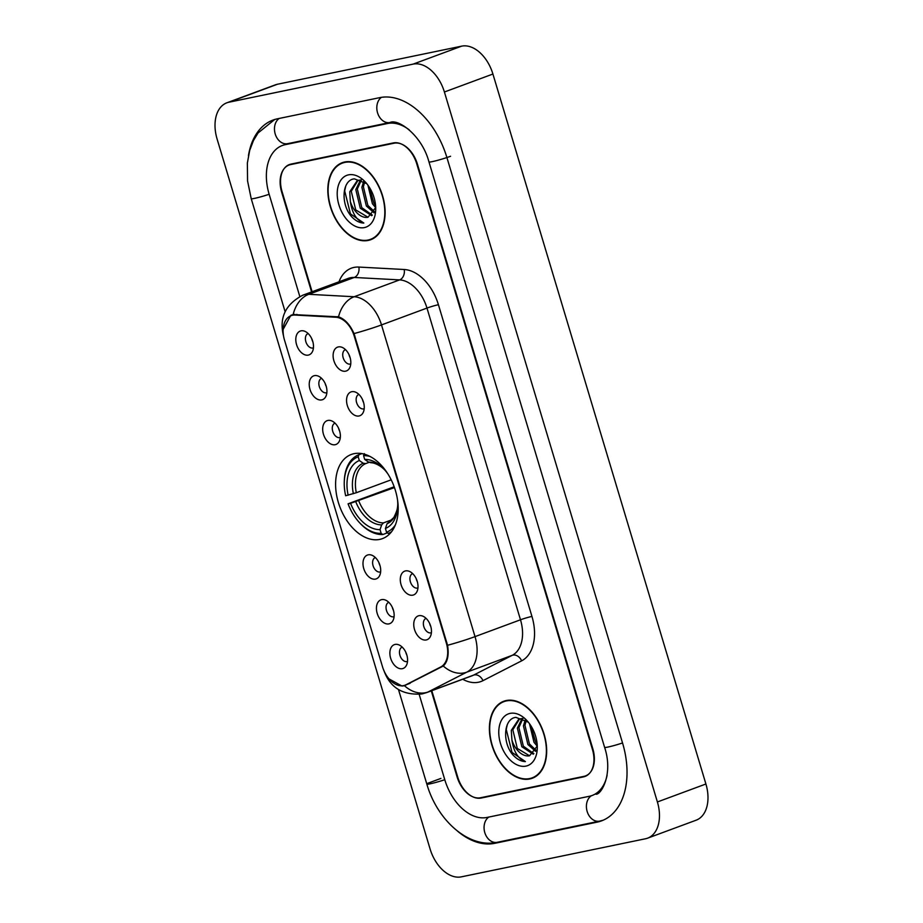 <?xml version="1.0" encoding="UTF-8"?>
<svg xmlns="http://www.w3.org/2000/svg" width="923" height="923" viewBox="0 0 923 923"><rect width="100%" height="100%" fill="white"/><g stroke="black" fill="none" stroke-linecap="round" stroke-linejoin="round"><path stroke-width="1.38" d="M379.768 539.39A44.869 28.959 -110.3 0 0 382.491 538.605A44.869 28.959 -110.3 0 0 394.79 488.544A44.869 28.959 -110.3 0 0 354.051 453.678A44.869 28.959 -110.3 0 0 351.328 454.451A44.869 28.959 -110.3 0 0 339.018 504.523A44.869 28.959 -110.3 0 0 379.768 539.39M405.52 570.899A12.703 8.192 69.7 0 1 409.258 571.325A12.703 8.192 69.7 0 1 416.861 591.851A12.703 8.192 69.7 0 1 412.8 595.162A12.703 8.192 69.7 0 1 401.078 584.697A12.703 8.192 69.7 0 1 405.52 570.899M412.662 573.61A7.615 4.915 -110.3 0 0 412.581 573.644A7.615 4.915 -110.3 0 0 410.493 582.136A7.615 4.915 -110.3 0 0 417.415 588.066A7.615 4.915 -110.3 0 0 417.877 587.928A7.615 4.915 -110.3 0 0 417.957 587.893M351.767 391.71A12.703 8.192 69.7 0 1 355.505 392.137A12.703 8.192 69.7 0 1 363.108 412.662A12.703 8.192 69.7 0 1 359.047 415.973A12.703 8.192 69.7 0 1 347.325 405.52A12.703 8.192 69.7 0 1 351.767 391.71M358.909 394.421A7.615 4.915 -110.3 0 0 358.828 394.456A7.615 4.915 -110.3 0 0 356.728 402.959A7.615 4.915 -110.3 0 0 363.65 408.877A7.615 4.915 -110.3 0 0 364.112 408.739A7.615 4.915 -110.3 0 0 364.204 408.704M338.326 346.921A12.703 8.192 69.7 0 1 342.064 347.336A12.703 8.192 69.7 0 1 349.667 367.873A12.703 8.192 69.7 0 1 345.606 371.173A12.703 8.192 69.7 0 1 333.884 360.72A12.703 8.192 69.7 0 1 338.326 346.921M345.467 349.621A7.615 4.915 -110.3 0 0 345.387 349.655A7.615 4.915 -110.3 0 0 343.298 358.159A7.615 4.915 -110.3 0 0 350.209 364.077A7.615 4.915 -110.3 0 0 350.671 363.95A7.615 4.915 -110.3 0 0 350.763 363.916M418.961 615.699A12.703 8.192 69.7 0 1 422.699 616.114A12.703 8.192 69.7 0 1 430.303 636.651A12.703 8.192 69.7 0 1 426.241 639.951A12.703 8.192 69.7 0 1 414.519 629.498A12.703 8.192 69.7 0 1 418.961 615.699M426.103 618.41A7.615 4.915 -110.3 0 0 426.022 618.433A7.615 4.915 -110.3 0 0 423.934 626.936A7.615 4.915 -110.3 0 0 430.845 632.855A7.615 4.915 -110.3 0 0 431.318 632.728A7.615 4.915 -110.3 0 0 431.399 632.693M381.649 599.627A12.703 8.192 69.7 0 1 385.387 600.042A12.703 8.192 69.7 0 1 392.99 620.579A12.703 8.192 69.7 0 1 388.929 623.879A12.703 8.192 69.7 0 1 377.207 613.426A12.703 8.192 69.7 0 1 381.649 599.627M388.791 602.338A7.615 4.915 -110.3 0 0 388.71 602.361A7.615 4.915 -110.3 0 0 386.61 610.864A7.615 4.915 -110.3 0 0 393.533 616.783A7.615 4.915 -110.3 0 0 393.994 616.656A7.615 4.915 -110.3 0 0 394.086 616.622M368.208 554.827A12.703 8.192 69.7 0 1 371.946 555.254A12.703 8.192 69.7 0 1 379.549 575.779A12.703 8.192 69.7 0 1 375.488 579.09A12.703 8.192 69.7 0 1 363.766 568.626A12.703 8.192 69.7 0 1 368.208 554.827M375.349 557.538A7.615 4.915 -110.3 0 0 375.269 557.573A7.615 4.915 -110.3 0 0 373.18 566.064A7.615 4.915 -110.3 0 0 380.091 571.995A7.615 4.915 -110.3 0 0 380.553 571.856A7.615 4.915 -110.3 0 0 380.645 571.822M327.896 420.438A12.703 8.192 69.7 0 1 331.622 420.865A12.703 8.192 69.7 0 1 339.226 441.39A12.703 8.192 69.7 0 1 335.164 444.701A12.703 8.192 69.7 0 1 323.454 434.237A12.703 8.192 69.7 0 1 327.896 420.438M335.037 423.149A7.615 4.915 -110.3 0 0 334.945 423.184A7.615 4.915 -110.3 0 0 332.857 431.676A7.615 4.915 -110.3 0 0 339.779 437.606A7.615 4.915 -110.3 0 0 340.241 437.467A7.615 4.915 -110.3 0 0 340.322 437.433M314.455 375.638A12.703 8.192 69.7 0 1 318.181 376.065A12.703 8.192 69.7 0 1 325.784 396.59A12.703 8.192 69.7 0 1 321.723 399.901A12.703 8.192 69.7 0 1 310.013 389.448A12.703 8.192 69.7 0 1 314.455 375.638M321.596 378.349A7.615 4.915 -110.3 0 0 321.504 378.384A7.615 4.915 -110.3 0 0 319.416 386.887A7.615 4.915 -110.3 0 0 326.338 392.806A7.615 4.915 -110.3 0 0 326.8 392.667A7.615 4.915 -110.3 0 0 326.88 392.644M301.013 330.849A12.703 8.192 69.7 0 1 304.752 331.265A12.703 8.192 69.7 0 1 312.343 351.801A12.703 8.192 69.7 0 1 308.294 355.101A12.703 8.192 69.7 0 1 296.571 344.648A12.703 8.192 69.7 0 1 301.013 330.849M308.155 333.549A7.615 4.915 -110.3 0 0 308.063 333.584A7.615 4.915 -110.3 0 0 305.974 342.087A7.615 4.915 -110.3 0 0 312.897 348.006A7.615 4.915 -110.3 0 0 313.359 347.879A7.615 4.915 -110.3 0 0 313.451 347.844M395.09 644.427A12.703 8.192 69.7 0 1 398.828 644.842A12.703 8.192 69.7 0 1 406.42 665.368A12.703 8.192 69.7 0 1 402.37 668.679A12.703 8.192 69.7 0 1 390.648 658.226A12.703 8.192 69.7 0 1 395.09 644.427M402.232 647.127A7.615 4.915 -110.3 0 0 402.14 647.161A7.615 4.915 -110.3 0 0 400.051 655.665A7.615 4.915 -110.3 0 0 406.974 661.583A7.615 4.915 -110.3 0 0 407.435 661.456A7.615 4.915 -110.3 0 0 407.528 661.422M406.039 684.751A22.856 14.756 69.7 0 1 405.001 685.201A22.856 14.756 69.7 0 1 403.605 685.604A22.856 14.756 69.7 0 1 382.514 666.775L284.503 340.102A22.856 14.756 69.7 0 1 291.114 315.654A22.856 14.756 69.7 0 1 295.129 315.066L335.822 317.247A22.856 14.756 69.7 0 1 354.294 336.272L446.317 642.985A22.856 14.756 69.7 0 1 440.744 666.971L406.039 684.751L410.204 683.205M406.916 655.261A7.615 4.915 69.7 0 1 405.785 652.203M312.839 341.683A7.615 4.915 69.7 0 1 311.709 338.626M326.281 386.483A7.615 4.915 69.7 0 1 325.15 383.414M339.722 431.272A7.615 4.915 69.7 0 1 338.579 428.214M380.034 565.661A7.615 4.915 69.7 0 1 378.903 562.603M393.475 610.461A7.615 4.915 69.7 0 1 392.344 607.403M430.787 626.532A7.615 4.915 69.7 0 1 429.656 623.475M350.152 357.755A7.615 4.915 69.7 0 1 349.021 354.697M363.593 402.555A7.615 4.915 69.7 0 1 362.462 399.486M417.358 581.732A7.615 4.915 69.7 0 1 416.215 578.675M431.802 690.704L457.727 777.12A25.394 16.395 -110.3 0 0 481.171 798.037L583.509 776.878A25.394 16.395 -110.3 0 0 585.055 776.428A25.394 16.395 -110.3 0 0 592.393 749.268L416.758 163.844A25.394 16.395 -110.3 0 0 393.325 142.927L290.976 164.098A25.394 16.395 -110.3 0 0 289.43 164.536A25.394 16.395 -110.3 0 0 282.092 191.696L312.112 291.749M409.258 129.866A45.712 29.501 -110.3 0 0 387.498 123.52L285.161 144.68A45.712 29.501 -110.3 0 0 282.38 145.476A45.712 29.501 -110.3 0 0 269.17 194.361L299.802 296.491M419.18 694.396L444.805 779.797A45.712 29.501 -110.3 0 0 486.986 817.443L589.336 796.284A45.712 29.501 -110.3 0 0 592.116 795.488A45.712 29.501 -110.3 0 0 607.115 775.285M228.939 102.211A33.863 21.852 -110.3 0 0 226.873 102.799A33.863 21.852 -110.3 0 0 217.09 139.004L430.083 848.964A33.863 21.852 -110.3 0 0 461.338 876.85L645.558 838.753A33.863 21.852 -110.3 0 0 647.611 838.165A33.863 21.852 -110.3 0 0 657.395 801.96L444.401 92A33.863 21.852 -110.3 0 0 413.158 64.114L228.939 102.211L277.442 84.247A33.863 21.852 -110.3 0 0 275.389 84.835L226.873 102.799M647.611 838.165L696.127 820.201A33.863 21.852 -110.3 0 0 705.91 783.996L492.917 74.036A33.863 21.852 -110.3 0 0 461.662 46.15L277.442 84.247M457.45 831.081A72.802 46.992 -110.3 0 0 494.751 843.322L597.1 822.151A72.802 46.992 -110.3 0 0 601.519 820.882A72.802 46.992 -110.3 0 0 622.564 743.038L446.928 157.602A72.802 46.992 -110.3 0 0 379.734 97.642L277.396 118.813A72.802 46.992 -110.3 0 0 272.966 120.082A72.802 46.992 -110.3 0 0 248.46 155.572M529.79 778.966A41.062 26.502 -110.3 0 0 532.283 778.251A41.062 26.502 -110.3 0 0 543.543 732.435A41.062 26.502 -110.3 0 0 506.266 700.534A41.062 26.502 -110.3 0 0 503.773 701.249A41.062 26.502 -110.3 0 0 492.513 747.053A41.062 26.502 -110.3 0 0 529.79 778.966M368.231 240.43A41.062 26.502 -110.3 0 0 370.723 239.726A41.062 26.502 -110.3 0 0 381.984 193.911A41.062 26.502 -110.3 0 0 344.694 161.998A41.062 26.502 -110.3 0 0 342.202 162.713A41.062 26.502 -110.3 0 0 330.942 208.529A41.062 26.502 -110.3 0 0 368.231 240.43M283.142 329.384L290.791 315.366L293.133 314.581L338.533 316.843C344.821 319.023 349.99 324.596 354.028 333.584L447.551 645.292C449.086 654.88 447.667 661.791 443.294 666.025L404.482 685.731L401.99 686.031L388.871 678.855M290.791 315.366L291.553 315.043M431.295 690.889L457.07 776.831A25.394 16.395 -110.3 0 0 480.514 797.749L583.936 776.358A25.394 16.395 -110.3 0 0 585.47 775.92A25.394 16.395 -110.3 0 0 592.808 748.761L417.415 164.132A25.394 16.395 -110.3 0 0 393.983 143.227L290.56 164.606A25.394 16.395 -110.3 0 0 289.014 165.055A25.394 16.395 -110.3 0 0 281.677 192.203L311.605 291.945M344.694 161.998A41.062 26.502 -110.3 0 0 343.644 162.633M371.865 238.849A41.062 26.502 -110.3 0 0 373.077 238.642M506.266 700.534A41.062 26.502 -110.3 0 0 505.204 701.157M533.436 777.374A41.062 26.502 -110.3 0 0 534.648 777.166M506.381 700.938A40.635 26.225 -110.3 0 0 503.912 701.642A40.635 26.225 -110.3 0 0 492.778 746.984A40.635 26.225 -110.3 0 0 529.675 778.562A40.635 26.225 -110.3 0 0 532.144 777.858A40.635 26.225 -110.3 0 0 543.289 732.516A40.635 26.225 -110.3 0 0 506.381 700.938M528.348 722.213L515.922 717.367C503.381 718.532 502.17 742.98 513.061 755.072C517.018 759.306 521.137 761.475 525.406 761.59C518.138 758.925 513.638 751.737 511.919 740.015L511.307 730.358L518.876 719.029L522.868 718.463M537.232 746.165L533.979 742.277L529.49 723.701M537.128 743.892L535.49 741.711L530.829 725.663M535.617 751.334L527.91 744.515L523.433 725.859L525.291 719.79M536.113 750.318L529.421 743.961L524.956 725.305L526.237 720.436M533.263 754.206L521.853 746.765L517.376 728.109L522.095 718.44M533.886 753.653L523.364 746.199L518.888 727.543L522.937 718.486M511.919 740.015A19.141 12.357 -110.3 0 0 529.571 755.775L517.295 748.449L512.83 729.793L519.649 718.775M525.937 766.113A27.598 17.814 -110.3 0 0 537.278 748.357A27.598 17.814 -110.3 0 0 527.021 720.678A27.598 17.814 -110.3 0 0 510.119 713.387A27.598 17.814 -110.3 0 0 500.462 743.384A27.598 17.814 -110.3 0 0 525.937 766.113M529.571 755.775L537.244 746.084M525.406 761.59L512.023 752.418L506.231 729.389L507.304 724.567M344.821 162.402A40.635 26.225 -110.3 0 0 342.352 163.117A40.635 26.225 -110.3 0 0 331.207 208.46A40.635 26.225 -110.3 0 0 368.104 240.026A40.635 26.225 -110.3 0 0 370.573 239.322A40.635 26.225 -110.3 0 0 381.718 193.98A40.635 26.225 -110.3 0 0 344.821 162.402M366.777 183.689L354.351 178.843C341.81 180.008 340.61 204.445 351.49 216.547C355.447 220.782 359.566 222.951 363.835 223.054C356.566 220.401 352.067 213.213 350.348 201.491L349.748 191.822L357.305 180.493L361.308 179.927M375.673 207.64L372.407 203.741L367.919 185.165M375.557 205.368L373.919 203.187L369.269 187.138M374.057 212.809L366.35 205.991L361.874 187.334L363.731 181.266M374.553 211.794L367.862 205.425L363.385 186.769L364.666 181.912M371.692 215.682L360.282 208.229L355.805 189.584L360.535 179.916M372.327 215.128L361.793 207.675L357.328 189.019L361.378 179.962M350.348 201.491A19.141 12.357 -110.3 0 0 368.012 217.251L355.736 209.913L351.259 191.269L358.078 180.25M364.377 227.589A27.598 17.814 -110.3 0 0 375.707 209.833A27.598 17.814 -110.3 0 0 365.462 182.154A27.598 17.814 -110.3 0 0 348.548 174.851A27.598 17.814 -110.3 0 0 338.903 204.848A27.598 17.814 -110.3 0 0 364.377 227.589M368.012 217.251L375.684 207.56M363.835 223.054L350.452 213.894L344.671 190.865L345.744 186.042M387.418 532.836L382.86 534.521L381.153 533.344A40.3 26.006 -110.3 0 1 359.232 522.349A40.3 26.006 -110.3 0 1 348.075 503.82L394.179 486.767M344.267 481.944A40.3 26.006 -110.3 0 1 358.193 456.793L358.909 454.716A41.985 27.102 -110.3 0 0 344.302 480.964L344.267 481.944A40.3 26.006 -110.3 0 0 345.652 495.743L356.301 492.732L391.19 479.81M358.909 454.716L361.897 453.608M395.379 524.91A40.3 26.006 -110.3 0 1 386.541 532.225L388.248 533.402A41.985 27.102 -110.3 0 0 391.548 531.752M388.248 533.402L391.064 532.363M364.297 453.597L363.57 455.674A40.3 26.006 -110.3 0 1 370.031 456.458M358.193 456.793L359.312 460.531A36.401 23.49 -110.3 0 0 348.144 495.224M387.902 473.937A36.401 23.49 -110.3 0 0 384.222 469.357A36.401 23.49 -110.3 0 0 364.7 459.423L363.57 455.674M386.541 532.225L385.422 528.487A36.401 23.49 -110.3 0 0 397.744 505.862A36.401 23.49 -110.3 0 0 397.559 500.001M369.027 462.365L365.67 463.611L363.166 463.208L359.312 460.531M364.7 459.423L368.554 462.1L371.058 462.492M397.813 503.646C398.217 506.889 396.878 511.515 393.798 517.526L387.06 523.768L385.422 528.487M359.232 522.349L359.901 523.064A41.985 27.102 -110.3 0 0 382.86 534.521M348.075 503.82L350.578 503.312A36.401 23.49 -110.3 0 0 380.034 529.606L381.153 533.344M394.467 487.586L350.578 503.312M380.034 529.606L381.672 524.887L383.46 522.903L391.802 519.811M446.317 642.985L446.905 642.766M440.744 666.971L443.294 666.025A29.628 22.567 -117.1 0 0 466.773 672.163L428.087 691.973A33.863 21.852 69.7 0 1 426.553 692.642L472.034 675.798A33.863 21.852 -110.3 0 0 473.568 675.128L512.242 655.318A33.863 21.852 -110.3 0 0 520.491 619.783L426.98 308.074A33.863 21.852 -110.3 0 0 399.613 279.9L354.259 277.465A33.863 21.852 -110.3 0 0 350.371 277.754A33.863 21.852 -110.3 0 0 348.317 278.342L302.848 295.187A33.863 21.852 69.7 0 1 304.902 294.599A33.863 21.852 69.7 0 1 308.79 294.31L354.144 296.745A33.863 21.852 69.7 0 1 381.499 324.919L475.022 636.628A29.628 2.204 163.3 0 1 447.551 645.292M354.294 336.272L354.894 336.041M335.822 317.247L337.53 316.624M295.129 315.066L296.941 314.397M285.103 311.639L251.218 198.687A13.545 1.015 -16.7 0 0 269.147 194.292M279.173 118.444A13.545 10.291 78.3 0 0 275.216 133.997A13.545 10.291 78.3 0 0 287.653 143.665L390.002 122.505C397.848 118.409 421.88 135.035 428.964 161.929L604.611 747.365C613.714 774.709 600.527 795.672 595.75 794.138M381.418 97.342A13.545 10.291 78.3 0 0 377.553 112.825A13.545 10.291 78.3 0 0 390.002 122.505M450.562 156.264A13.545 1.015 163.3 0 1 436.764 160.556A13.545 1.015 163.3 0 1 428.964 161.929M622.54 742.969A13.545 1.015 163.3 0 1 604.611 747.365M603.215 820.201L599.604 821.135A13.545 10.291 -101.7 0 1 587.155 811.467A13.545 10.291 -101.7 0 1 591.366 795.741M599.604 821.135L497.255 842.295A13.545 10.291 -101.7 0 1 484.806 832.627A13.545 10.291 -101.7 0 1 488.763 817.074M497.255 842.295C468.469 848.664 437.133 820.039 426.853 784.123A13.545 1.015 -16.7 0 0 444.782 779.727M461.662 46.15L413.158 64.114M492.917 74.036L444.401 92M705.91 783.996L657.395 801.96M586.509 775.758L583.509 776.878M483.79 797.068L481.171 798.037M497.832 842.18L494.751 843.322M440.906 778.412L427.568 783.362M288.23 143.55L285.161 144.68M390.51 122.413L387.498 123.52M339.006 281.792A42.331 27.321 69.7 0 1 354.017 267.416A42.331 27.321 69.7 0 1 358.874 267.07L404.228 269.504A42.331 27.321 69.7 0 1 438.425 304.717L531.948 616.426A42.331 27.321 69.7 0 1 521.633 660.845L482.96 680.655A42.331 27.321 69.7 0 1 462.723 679.247M404.482 685.731A29.628 22.567 -117.1 0 0 428.087 691.973L473.568 675.128A8.469 6.449 62.9 0 1 482.96 680.655M354.028 333.584A29.628 2.204 -16.7 0 0 381.499 324.919L426.98 308.074A8.469 0.635 163.3 0 1 438.425 304.717M338.533 316.843A29.628 21.794 -86.9 0 1 354.144 296.745L399.613 279.9A8.469 6.23 93.1 0 0 404.228 269.504M531.948 616.426A8.469 0.635 163.3 0 0 520.491 619.783L475.022 636.628A33.863 21.852 69.7 0 1 466.773 672.163L512.242 655.318A8.469 6.449 62.9 0 1 521.633 660.845M293.133 314.581A29.628 21.794 -86.9 0 1 308.79 294.31L354.259 277.465A8.469 6.23 93.1 0 0 358.874 267.07M290.56 164.606L293.191 163.636M393.983 143.227L395.39 142.696M363.166 463.208A32.559 21.021 -110.3 0 0 353.359 493.701M384.995 470.222A32.559 21.021 -110.3 0 0 368.554 462.1M387.06 523.768A32.559 21.021 -110.3 0 0 397.767 504.719M365.67 463.611A31.324 20.214 -110.3 0 0 356.301 492.732M355.782 501.777A32.559 21.021 -110.3 0 0 381.672 524.887M358.724 500.82A31.324 20.214 -110.3 0 0 383.46 522.903M405.001 685.201L409.697 683.458M291.114 315.654L294.633 314.351M426.853 784.123L398.505 689.619M274.708 119.494L258.036 132.993L253.421 140.631L249.683 150.461L247.364 163.048L247.56 180.931L251.218 198.687M286.015 144.138L287.653 143.665M383.714 669.96C389.702 687.439 402.463 695.434 422.007 693.946L426.553 692.642M302.848 295.187C285.415 304.29 278.977 317.893 283.534 336.007M289.014 165.055L292.395 163.798M585.47 775.92L587.443 775.182M507.477 700.326L503.912 701.642M535.698 776.531L532.144 777.858M345.906 161.79L342.352 163.117M374.138 238.007L370.573 239.322M385.722 470.995C384.326 469.288 379.468 464.511 372.961 462.931L370.215 462.642"/></g></svg>
